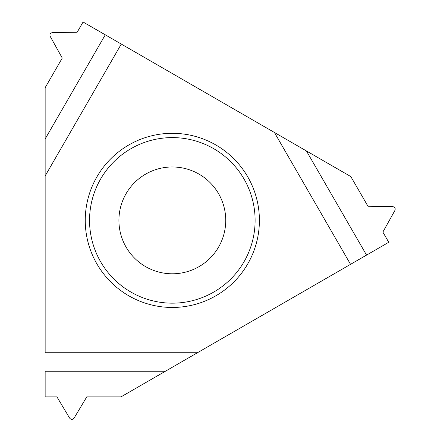 <?xml version="1.0" encoding="UTF-8"?>
<svg xmlns="http://www.w3.org/2000/svg" width="440" height="440" viewBox="0 0 440 440"><rect width="100%" height="100%" fill="white"/><g stroke="black" fill="none" stroke-linecap="round" stroke-linejoin="round"><path stroke-width="0.66" d="M274.406 132.462L350.548 264.341L197.428 352.743L388.757 242.281L382.866 232.078L394.851 210.573C395.654 208.346 394.889 207.02 392.557 206.602L367.945 206.234L350.829 176.589L306.427 150.953L366.559 255.101L388.757 242.281L382.866 232.078L394.851 210.573C395.654 208.346 394.889 207.02 392.557 206.602L367.945 206.234L350.829 176.589L121.286 44.061L306.427 150.953M45.15 138.963L45.15 175.94L121.286 44.061L105.276 34.821L45.15 138.963L45.15 87.692L45.15 352.743L197.428 352.743L165.407 371.234L45.15 371.234L45.15 396.869L56.931 396.869L69.559 418C71.088 419.81 72.617 419.81 74.146 418L86.774 396.869L121.005 396.869L165.407 371.234L121.005 396.869L86.774 396.869L74.146 418C72.617 419.81 71.088 419.81 69.559 418L56.931 396.869L45.15 396.869L45.15 371.234M259.402 220.385A87.076 87.076 0 0 0 172.326 133.309A87.076 87.076 0 0 0 85.25 220.385A87.076 87.076 0 0 0 172.326 307.461A87.076 87.076 0 0 0 259.402 220.385M105.276 34.821L83.078 22L77.187 32.203L52.569 32.577C50.237 32.995 49.473 34.32 50.276 36.548L62.26 58.047L45.15 87.692L62.26 58.047L50.276 36.548C49.473 34.32 50.237 32.995 52.569 32.577L77.187 32.203L83.078 22L121.286 44.061M255.112 220.385A82.781 82.781 0 0 1 172.326 303.166A82.781 82.781 0 0 1 89.546 220.385A82.781 82.781 0 0 1 172.326 137.599A82.781 82.781 0 0 1 255.112 220.385M118.921 220.385A53.411 53.411 0 0 0 172.326 273.79A53.411 53.411 0 0 0 225.737 220.385A53.411 53.411 0 0 0 172.326 166.975A53.411 53.411 0 0 0 118.921 220.385A53.411 53.411 0 0 0 172.326 273.79A53.411 53.411 0 0 0 225.737 220.385A53.411 53.411 0 0 0 172.326 166.975A53.411 53.411 0 0 0 118.921 220.385M165.407 371.234L197.428 352.743M350.548 264.341L366.559 255.101M45.15 175.94L45.15 352.743"/></g></svg>
